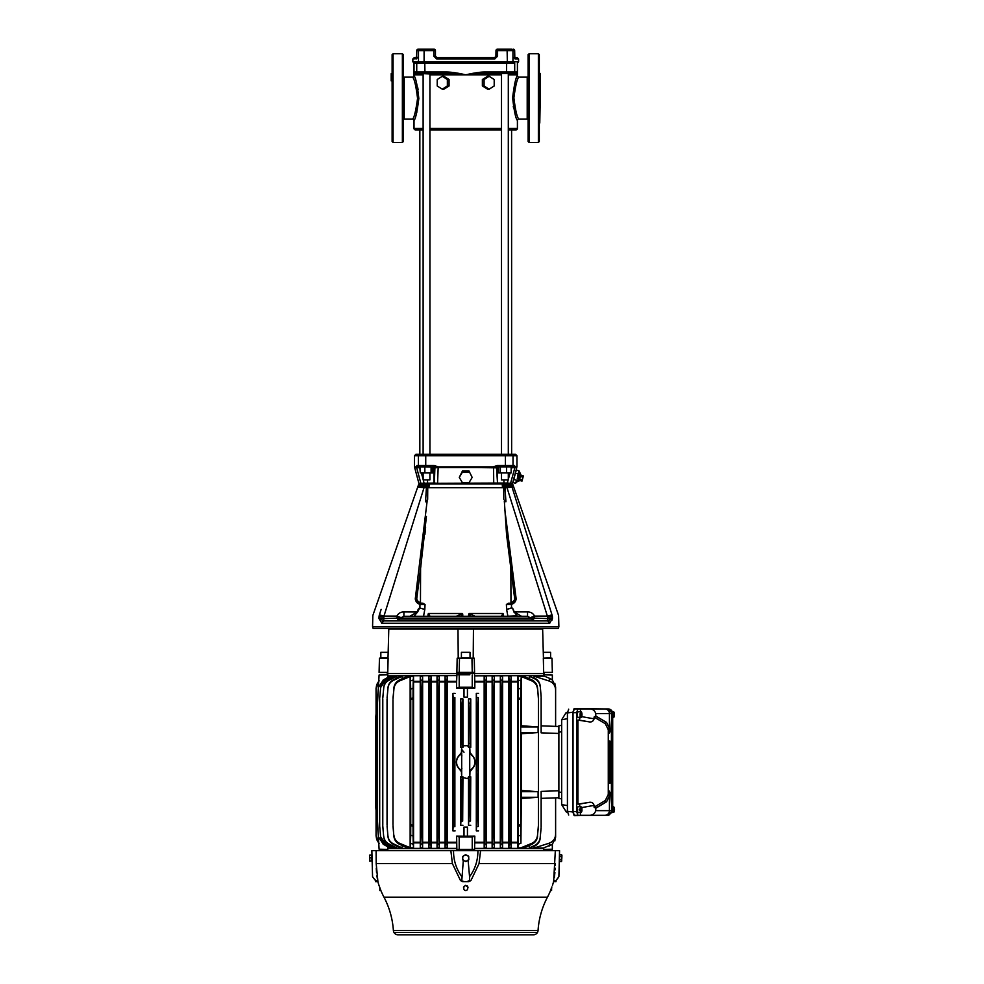 <?xml version="1.0" encoding="UTF-8"?>
<svg xmlns="http://www.w3.org/2000/svg" width="984" height="984" viewBox="0 0 984 984"><rect width="100%" height="100%" fill="white"/><g stroke="black" fill="none" stroke-linecap="round" stroke-linejoin="round"><path stroke-width="1.48" d="M520.696 475.174L523.39 475.899L523.045 477.191L520.351 476.477M519.65 479.073L522.344 479.798L523.045 477.191M519.306 480.364L522 481.09L522.344 479.798M513.759 479.442L512.935 482.554L515.665 483.292L516.502 480.18L513.759 479.442L515.432 473.206L518.174 473.944L519.011 470.819L520.843 474.62L519.158 480.918L517.596 481.336L519.7 473.476M517.301 478.63L518.174 473.944M519.011 470.819L516.268 470.094L515.432 473.206M516.243 482.566L517.596 481.336M462.492 472.012L462.492 470.93L468.95 470.93L472.172 477.412L468.95 482.812L462.492 482.812L459.27 477.412L462.492 472.012L468.95 472.012M468.95 470.93L472.172 477.412M462.492 470.93L459.27 477.412M428.163 615.799L427.142 616.267L428.163 615.799L428.028 614.102L428.286 616.267L430.033 616.267L428.163 615.799M410.451 616.267L424.51 616.267L423.612 615.799L424.805 609.465L419.713 607.989L417.61 612.011L403.895 611.925L403.895 616.267L527.535 616.267L527.535 611.925L527.535 616.267L531.741 618.579L533.623 618.124M420.463 603.118L420.586 568.285L426.429 516.465M425.605 527.547L424.879 534.583M513.82 612.011C513.094 609.133 512.393 607.792 511.729 607.989L506.625 609.453L507.818 615.799L506.932 616.267L517.08 615.799L514.14 611.925L521.495 616.267L516.809 616.267L521.495 616.267M397.819 618.124L531.176 618.124M399.701 618.579L398.225 620.916L397.684 618.592L399.701 618.997L398.089 620.609M420.857 566.231L416.773 598.567L415.273 598.875L416.81 597.977L420.586 568.285M380.254 612.196L379.418 614.889L383.969 616.439L396.859 616.082C398.348 613.303 400.697 611.913 403.895 611.925L403.895 616.267L400.267 618.124M493.574 467.584L493.734 483.98L418.803 483.98L372.825 615.517L372.567 626.746L558.875 626.746L558.604 615.517L512.639 483.98L493.734 483.98L511.36 483.98M392.124 141.536L392.124 54.674L393.059 53.739L393.059 142.471L392.124 141.536M402.37 53.739L403.305 54.674L403.305 141.536L402.37 142.471L402.37 53.739L393.059 53.739M528.125 141.536L528.125 54.674L529.06 53.739L529.06 142.471L528.125 141.536M539.306 98.105L539.306 141.536L538.371 142.471L538.371 53.739L539.306 54.674L539.306 98.105M528.125 84.809L528.125 79.63M495.087 57.49L436.834 57.589L435.445 56.186L435.445 50.602L435.445 56.186L435.445 50.602L433.858 50.602L433.858 56.186L436.662 58.979L436.834 57.589L494.595 57.589L494.767 58.979L497.584 56.186L497.584 50.602L512.959 50.602A1.402 1.378 90 0 0 511.582 49.2L497.387 49.2A1.402 1.402 0 0 0 495.998 50.602L495.998 56.186L495.998 50.602L497.584 50.602L497.387 49.2L502.049 49.2L497.387 49.2A1.402 1.402 0 0 0 495.998 50.602L495.998 56.186L494.632 57.589M507.092 49.2L507.338 61.771L424.092 61.771L424.092 50.602L433.858 50.602L434.042 49.2L418.175 49.2A1.402 1.402 0 0 0 416.773 50.602A1.402 1.378 -90 0 1 418.175 49.2M514.411 63.173L511.582 63.173L514.706 63.173L514.706 72.016A1.402 1.39 -90 0 1 513.316 73.419L484.288 73.419L465.789 74.809M514.73 57.589L517.19 57.589L514.73 57.589M514.706 57.589L515.075 58.979A1.402 1.378 -90 0 0 514.804 58.167M495.874 56.752A1.402 1.402 0 0 0 495.899 56.691A1.402 1.402 0 0 1 495.874 56.752A1.402 1.402 0 0 0 495.899 56.691L495.998 50.602M433.858 56.186L435.445 56.186L435.445 50.602A1.402 1.402 0 0 0 434.042 49.2L429.393 49.2L434.042 49.2M416.626 58.167A1.402 1.378 90 0 0 416.367 58.979L416.786 56.752M416.712 57.589L414.252 57.589L416.761 57.158M508.31 129.876L516.022 129.876A1.402 1.402 0 0 0 517.412 128.474L517.412 120.466C515.702 118.609 514.103 111.044 512.615 97.773C514.263 84.562 515.862 77.219 517.412 75.743L515.456 73.419L484.288 73.419L484.374 72.016C480.106 72.029 473.882 72.964 465.715 74.821L447.142 73.419L415.974 73.419A1.402 1.39 -90 0 1 414.584 72.016L414.018 74.821L414.018 63.148L422.862 63.173M426.502 73.419L447.142 73.419L447.068 72.016L414.584 72.016M428.926 73.923L418.114 73.419A1.402 1.39 -90 0 1 416.736 72.016L416.736 63.173M417.019 63.173L419.848 63.173L417.019 63.173M517.178 57.589L513.685 57.589L514.841 58.29L514.657 50.602A1.402 1.402 0 0 0 513.267 49.2A1.402 1.378 90 0 1 514.644 50.602L512.959 50.602L512.959 61.771A1.402 1.378 -90 0 1 511.582 63.173L419.848 63.173A1.402 1.378 -90 0 1 418.483 61.771L418.483 50.602A1.402 1.378 -90 0 1 419.848 49.2M507.092 63.173L507.338 61.771L518.58 61.771L518.58 58.979L515.075 58.979L514.767 58.105M416.527 58.769L412.849 58.979L414.252 57.589M495.998 56.186L494.595 57.589L495.998 56.186L497.584 56.186M508.568 49.2L505.309 49.2M514.706 63.173C518.408 63.148 518.408 63.148 514.706 63.173M415.974 73.419L414.018 74.821L423.12 74.821M403.305 119.421A1.402 1.402 0 0 1 404.239 119.064L412.616 119.064C414.227 117.662 415.863 110.774 417.56 98.412C416.035 85.989 414.399 78.892 412.616 77.146L404.239 77.146L404.239 119.064M403.305 76.789A1.402 1.402 0 0 0 404.239 77.146M423.12 129.876L415.42 129.876A1.402 1.402 0 0 1 414.018 128.474L414.018 120.466C415.568 118.978 417.179 111.635 418.827 98.437C417.339 85.141 415.728 77.588 414.018 75.743A1.402 1.402 157.2 0 1 412.616 77.146L412.653 77.232M417.659 87.281L418.114 89.704M416.822 112.311L416.33 114.033M501.508 129.876L429.922 129.876M527.203 77.146L518.814 77.146C517.215 78.535 515.567 85.424 513.882 97.797C515.395 110.208 517.031 117.305 518.814 119.064L527.203 119.064L527.203 77.146A1.402 1.402 0 0 0 528.125 76.789M528.125 119.421A1.402 1.402 0 0 0 527.203 119.064M513.599 108.019L513.291 106.334M514.583 83.997L515.099 82.225M442.296 76.285L437.228 79.507L437.228 85.965L442.296 89.187L447.363 85.965L447.363 79.507L442.296 76.285L443.87 76.285L449.061 79.507L449.061 85.965L447.363 85.965M449.061 85.965L443.87 89.187L442.296 89.187M447.363 79.507L449.061 79.507L443.87 76.285M489.146 76.285L494.202 79.507L494.202 85.965L489.146 89.187L484.079 85.965L484.079 79.507L489.146 76.285L487.572 76.285L482.369 79.507L484.079 79.507M484.079 85.965L482.369 85.965L482.369 79.507M482.369 85.965L487.572 89.187L489.146 89.187M414.018 75.743L414.018 74.821M508.31 74.821L517.412 74.821L516.858 72.016L484.374 72.016M515.456 73.419A1.402 1.39 -90 0 0 516.858 72.016M429.922 74.821L465.715 74.821C458.101 73.05 451.877 72.115 447.068 72.016M539.306 73.185L540.241 73.652L540.241 98.105L540.241 80.873M540.241 98.105L539.773 123.025L539.773 73.185M391.202 73.652L391.202 80.873M423.12 472.947L423.12 479.884L429.922 479.884L429.922 472.947M507.178 483.98L507.289 483.058L510.573 483.292L514.903 467.584L511.495 467.831L511.618 466.896L514.14 466.453L514.521 465.493L515.087 466.846L516.957 466.846L516.957 455.715L515.554 454.313L511.643 454.313L511.594 129.876M419.836 454.313L419.836 129.876M514.853 467.781L512.602 475.912M511.348 480.463L510.573 483.292L512.553 483.292L516.772 467.584L514.903 467.584A0.935 0.922 -90 0 1 514.964 467.437L516.772 467.584M416.638 467.597L420.869 483.292L433.919 483.058L433.919 467.831L434.903 467.831L434.362 483.058L435.285 483.98L434.362 483.058L437.572 483.292L438.163 467.584L434.903 467.831A0.935 0.922 90 0 0 433.981 466.896L432.997 466.896A0.935 0.922 -90 0 1 433.919 467.831L432.763 467.831M437.696 483.98L437.572 483.292L497.08 483.058L496.157 483.98M424.854 472.947L431.09 472.947L431.09 466.896L424.854 466.896L424.854 472.947L420.291 472.947L419.787 466.896L496.526 467.831A0.935 0.922 -90 0 1 497.449 466.896L515.087 466.846M426.011 466.896L425.74 465.493L416.921 465.493L416.343 466.846L414.485 466.846L416.478 467.437A0.935 0.922 90 0 1 416.527 467.584L419.947 467.831L419.897 467.092M420.156 480.745L418.655 475.284M432.763 466.896L432.763 472.947L431.09 472.947M506.576 466.896L506.576 472.947L511.139 472.947L511.139 466.896M500.352 466.896L500.352 472.947L506.576 472.947M498.679 466.896L498.679 472.947L500.352 472.947M434.436 466.896L434.227 465.493L438.114 466.846L493.304 466.846L497.215 465.493L513.008 465.493L513.008 455.715A1.402 1.365 -90 0 0 511.643 454.313L415.875 454.313L414.485 455.715L418.421 455.715A1.402 1.365 -90 0 1 419.787 454.313M513.144 466.896A1.402 1.378 -90 0 1 513.131 466.896L511.618 466.896A1.402 1.365 90 0 0 513.008 465.493L514.521 465.493M497.449 466.896L493.304 466.846M424.116 454.313L429.922 454.313L429.922 73.419M507.313 454.313L501.508 454.313L501.508 73.419M438.114 466.846L438.163 467.584L493.267 467.584M416.343 466.846A1.402 1.39 90 0 0 416.478 467.437L419.787 466.896L420.291 469.085M416.921 465.493A1.402 1.378 90 0 0 418.298 466.896L420.291 466.896M416.503 467.425L419.824 466.896A1.402 1.365 90 0 1 418.421 465.493L418.421 455.715L425.74 455.715L426.011 454.313M420.869 483.292L421.755 483.98L418.877 483.292L414.67 467.584L416.527 467.584M423.268 479.884L424.264 483.98M509.675 483.98L510.573 483.292M501.508 472.947L501.508 479.884L508.31 479.884L508.31 472.947M509.281 556.022L506.576 534.742L509.281 556.022M504.411 500.192L505.924 501.778L504.251 501.163L505.924 501.778L504.989 487.535L502.307 485.05L504.484 486.071M502.922 616.267L501.409 616.267L503.144 616.267L501.409 616.267L503.021 613.499L469.11 613.499L475.038 616.267L470.266 616.267L474.46 616.267M503.267 615.799L504.288 616.267L503.267 615.799L503.402 614.102L502.689 615.799L504.288 616.267M468.938 615.799L470.5 615.799L468.642 614.102L468.938 615.799L467.584 616.267M456.982 616.267L461.176 616.267L456.392 616.267L462.32 613.499L428.409 613.499L430.033 616.267M462.505 615.799L460.93 615.799L462.787 614.102L462.505 615.799L463.845 616.267M379.197 615.578L379 616.98L379.197 615.578C370.722 615.492 370.722 615.492 379.197 615.578L381.128 609.367M379.221 615.59L383.76 617.054L379 616.98C370.464 617.079 370.464 617.079 379 616.98L379 618.592L383.981 620.916L547.461 620.916L552.442 618.592L549.552 623.253A2.325 2.091 90 0 0 547.461 620.916L534.976 620.916M427.179 501.163L427.031 500.192L425.518 501.778L427.179 501.163L425.518 501.778L426.441 487.535L425.605 487.621L425.605 486.317L429.135 485.05L426.441 487.535L426.158 486.268L419.799 486.317L425.605 486.317L424.448 486.317L383.969 616.082L379.418 614.889M427.031 500.192L427.659 499.282L427.363 500.684M426.158 486.268L429.135 485.05L428.962 487.707L427.745 487.707L427.659 499.282M419.873 608.014L424.817 609.367L425.051 604.52L421.213 604.52L421.41 603.217L420.291 603.081L422.985 603.217L421.435 603.217C418.667 602.971 417.118 601.421 416.773 598.567L416.773 598.567M421.213 604.52L419.971 604.348L420.303 603.081L415.273 598.875L427.056 501.778M409.947 616.267L417.302 611.925C417.954 609.342 418.815 608.001 419.897 607.915L419.971 604.348C417.265 603.512 415.691 601.691 415.273 598.875M396.613 616.439L397.684 618.001M400.574 617.448L396.859 616.082L383.969 616.082L383.76 618.592L379 618.592L379 616.98M417.61 612.011L414.35 615.799L415.519 616.267M425.051 604.52L422.985 603.217M416.921 599.711L417.314 600.732L416.921 599.711M424.448 486.317L424.448 487.621L419.332 487.277L420.648 486.317L428.052 486.317M419.799 486.317L418.237 487.031L419.799 486.317M418.471 487.264L419.332 487.277L418.471 487.264M418.237 487.031L419.848 485.05C418.286 485.444 418.286 485.444 419.848 485.05L429.135 485.05M383.981 620.916A2.325 2.091 -90 0 0 381.878 623.253L379 618.592M381.669 623.229L383.76 620.904L383.76 618.592L397.684 618.124M552.442 618.592L552.442 616.98C560.966 617.079 560.966 617.079 552.442 616.98L547.67 617.054L552.208 615.59L552.442 618.592L547.67 618.592L547.67 620.904L549.773 623.229M533.353 620.609L531.606 619.059L533.746 618.592L533.353 620.609L531.741 618.579M533.746 618.001L534.816 616.439L547.461 616.439L552.012 614.889L547.461 616.082L534.583 616.082L530.868 617.448M511.557 608.014L511.532 607.915C512.541 607.817 513.402 609.158 514.14 611.925L527.535 611.925C530.745 611.913 533.094 613.303 534.583 616.082L534.816 616.439M506.612 609.367L511.532 607.915L511.471 604.348L506.391 604.52L506.625 609.453M510.585 566.231L514.657 598.567C514.324 601.421 512.762 602.971 510.007 603.217L508.445 603.217L510.032 603.217L510.216 604.52M508.445 603.217L506.391 604.52M512.689 602.393L516.157 598.875L511.139 603.081L511.471 604.348C514.177 603.512 515.739 601.691 516.157 598.875L514.62 597.977L506.576 534.742L504.386 501.778M511.766 575.505L514.657 598.358M510.979 603.118L510.844 568.285M503.783 499.282L503.697 487.707L502.48 487.707L502.307 485.05L511.594 485.05L513.205 487.031L506.981 487.621L506.981 486.317L505.272 486.268L504.989 487.535L505.825 487.621L505.825 486.317L511.643 486.317L506.981 486.317L510.782 486.317L512.098 487.277L552.012 614.889L512.098 487.277L512.959 487.264L511.643 486.317L513.205 487.031L512.418 486.207M427.745 487.707L503.685 487.707M552.208 615.59L552.245 615.578C560.708 615.492 560.708 615.492 552.245 615.578L552.442 616.98M511.594 485.05C513.156 485.444 513.156 485.444 511.594 485.05C513.156 485.444 513.156 485.444 511.594 485.05C513.156 485.444 513.156 485.444 511.594 485.05M551.962 620.141L552.184 619.44M454.633 616.267L423.895 616.267M558.875 626.746L558.346 628.37L373.096 628.37L372.567 626.746M544.004 674.803L552.344 675.024L543.598 674.803L544.004 673.548L387.438 673.548L387.831 674.803L379.086 675.024L378.422 687.447L383.182 680.264L378.422 687.447L377.524 702.539M454.694 774.371L453.341 774.371L453.243 770.779L454.78 770.779L454.694 809.451L453.341 809.34L453.341 808.504L454.694 808.627M462.615 777.126L462.48 780.853L461.139 780.853L460.684 776.806L462.935 776.806M468.507 776.806L470.746 776.806L470.303 780.853L468.95 780.853L468.827 777.126M478.101 774.371L476.748 774.371L476.613 770.497L478.224 770.497L478.101 809.34L476.748 809.451L476.748 808.627L478.101 808.504M476.613 770.497L476.748 749.857L478.101 749.857L478.224 770.497M470.303 721.223L468.95 721.186L468.95 720.374L470.303 720.411L470.746 747.434L468.507 747.422M468.827 747.102L468.95 743.375L470.303 743.375M462.48 721.186L461.139 721.223L461.139 720.411L462.48 720.374L462.615 747.102M462.935 747.422L460.684 747.434L461.139 743.375L462.48 743.375M454.694 749.857L454.78 753.449L453.243 753.449L453.341 749.857L454.694 749.857L454.694 715.602L453.341 715.725L453.341 714.888L454.694 714.778L454.694 715.602M500.733 687.693L500.561 679.993L502.32 680.387L502.147 688L500.733 687.693L500.758 697.545L502.111 697.865L502.111 826.363L500.758 826.683L500.77 825.773L502.111 825.416M509.269 687.902L509.085 679.981L510.856 680.473L510.684 688.296L509.269 687.902L509.294 697.681L510.647 698.074L510.647 826.154L509.294 826.56L509.294 825.588L510.647 825.158M518.384 688.246L518.187 680.005L520.917 680.928L520.721 689.034L518.384 688.246L518.408 697.853L520.696 698.652L520.696 825.576L518.408 826.375L518.408 825.379L520.696 824.494M492.541 687.545L492.381 680.018L494.128 680.313L493.956 687.779L492.541 687.545L492.578 697.447L493.931 697.705L493.931 826.535L492.578 826.781L492.578 825.908L493.931 825.625M484.571 687.447L484.399 680.055L486.145 680.264L485.985 687.619L484.571 687.447L484.595 697.385L485.948 697.57L485.948 826.658L484.595 826.843L484.595 826.006L485.948 825.797M476.711 704.827L476.551 697.521L478.298 697.644L478.126 704.925L476.711 704.827L476.748 714.778L478.101 714.888L478.101 749.857M468.925 710.411L468.753 703.142L470.5 703.179L470.327 710.436L468.925 710.411L468.95 720.374M461.102 710.436L460.942 703.179L462.677 703.142L462.517 710.411L461.102 710.436L461.139 720.411M453.304 704.925L453.144 697.644L454.879 697.521L454.719 704.827L453.304 704.925L453.341 714.888M445.457 687.619L445.285 680.264L447.031 680.055L446.871 687.447L445.457 687.619L445.481 697.57L446.834 697.385L446.834 826.843L445.481 826.658L445.481 825.797L446.834 826.006M437.474 687.779L437.302 680.313L439.061 680.018L438.889 687.545L437.474 687.779L437.511 697.705L438.864 697.447L438.864 826.781L437.511 826.535L437.511 825.625L438.864 825.908M429.295 688L429.11 680.387L430.881 679.993L430.697 687.693L429.295 688L429.319 697.865L430.672 697.545L430.672 826.683L429.319 826.363L429.319 825.416L430.672 825.773M420.758 688.296L420.574 680.473L422.357 679.981L422.173 687.902L420.758 688.296L420.783 698.074L422.136 697.681L422.136 826.56L420.783 826.154L420.795 825.158L422.136 825.588M410.709 689.034L410.512 680.928L413.243 680.005L413.059 688.246L410.709 689.034L410.746 698.652L413.022 697.853L413.022 826.375L410.746 825.576L410.746 824.494L413.022 825.379M413.059 835.982L413.243 844.235L410.512 843.3L410.709 835.207L413.059 835.982L413.022 826.375M422.173 836.326L422.357 844.247L420.574 843.755L420.758 835.933L422.173 836.326L422.136 826.56M430.697 836.535L430.881 844.235L429.11 843.854L429.295 836.228L430.697 836.535L430.672 826.683M438.889 836.683L439.061 844.211L437.302 843.915L437.474 836.449L438.889 836.683L438.864 826.781M446.871 836.781L447.031 844.174L445.285 843.964L445.457 836.609L446.871 836.781L446.834 826.843M454.719 819.401L454.879 826.72L453.144 826.597L453.304 819.303L454.719 819.401L454.694 809.451M462.517 813.829L462.677 821.086L460.942 821.05L461.102 813.793L462.517 813.829L462.48 803.854L461.139 803.817L461.139 803.005L462.48 803.042L462.48 803.854M470.327 813.793L470.5 821.05L468.753 821.086L468.925 813.829L470.327 813.793L470.303 803.817L468.95 803.854L468.95 803.042L470.303 803.005L470.303 803.817M478.126 819.303L478.298 826.597L476.551 826.72L476.711 819.401L478.126 819.303L478.101 809.34M485.985 836.609L486.145 843.964L484.399 844.174L484.571 836.781L485.985 836.609L485.948 826.658M493.956 836.449L494.128 843.915L492.381 844.211L492.541 836.683L493.956 836.449L493.931 826.535M502.147 836.228L502.32 843.854L500.561 844.235L500.733 836.535L502.147 836.228L502.111 826.363M510.684 835.933L510.856 843.755L509.085 844.247L509.269 836.326L510.684 835.933L510.647 826.154M520.721 835.207L520.917 843.3L518.187 844.235L518.384 835.982L520.721 835.207L520.696 825.576M537.584 835.982C537.202 839.746 535.357 842.489 532.037 844.235L531.889 843.3C535.234 841.664 537.116 838.958 537.51 835.207L538.42 826.375M540.253 837.938C539.872 841.517 538.125 844.174 534.988 845.908L534.878 845.33C538.039 843.669 539.81 841.049 540.204 837.47L541.102 828.184M537.51 689.034C537.116 685.27 535.234 682.576 531.889 680.928L532.037 680.005C535.357 681.74 537.202 684.483 537.584 688.246L538.408 698.652M540.204 686.758C539.822 683.179 538.039 680.559 534.878 678.899L534.988 678.32C538.125 680.055 539.884 682.711 540.253 686.291L541.089 696.524M393.846 688.246C394.227 684.483 396.085 681.74 399.393 680.005L399.553 680.928C396.195 682.576 394.326 685.27 393.92 689.034L393.022 697.853M387.942 687.902C388.311 684.347 390.045 681.715 393.157 679.981L393.243 680.473C390.119 682.133 388.36 684.741 387.979 688.296L387.093 697.681M383.686 687.693C384.043 684.274 385.716 681.715 388.68 679.993L388.754 680.387C385.765 682.047 384.092 684.593 383.723 688L382.825 697.545M380.599 687.545L385.482 680.313C382.616 681.986 380.993 684.47 380.623 687.779L379.738 697.447M377.524 702.687L376.712 708.541M376.7 708.615L375.445 721.186L375.445 803.042L376.7 815.625M377.524 821.689L378.422 836.781L383.182 843.964L378.422 836.781L379.086 849.204L387.438 849.426L387.438 850.68L387.831 849.426L379.086 849.204M376.712 815.687L377.524 821.542M380.623 836.449C380.993 839.758 382.604 842.242 385.482 843.915L380.599 836.683L379.738 826.535M383.723 836.228C384.092 839.635 385.765 842.181 388.754 843.854L388.68 844.235C385.716 842.525 384.043 839.955 383.686 836.535L382.825 826.363M387.979 835.933C388.36 839.487 390.119 842.095 393.243 843.755L393.157 844.247C390.045 842.513 388.311 839.881 387.942 836.326L387.093 826.154M393.92 835.207C394.326 838.958 396.195 841.652 399.553 843.3L399.393 844.235C396.085 842.501 394.24 839.746 393.846 835.982L393.034 825.576M376.159 809.451L377.032 819.401M376.159 714.888L377.044 704.925M520.696 699.735L518.408 698.861L518.408 697.853M510.647 699.071L509.294 698.64L509.294 697.681M502.111 698.812L500.77 698.456L500.758 697.545M493.931 698.603L492.578 698.32L492.578 697.447M485.948 698.431L484.595 698.234L484.595 697.385M478.101 715.725L476.748 715.602L476.748 714.778M446.834 698.234L445.481 698.431L445.481 697.57M438.864 698.32L437.511 698.603L437.511 697.705M430.672 698.456L429.319 698.812L429.319 697.865M422.136 698.64L420.795 699.071L420.783 698.074M413.022 698.861L410.746 699.735L410.746 698.652M554.865 683.363L555.616 689.956C555.394 685.614 553.254 682.638 549.195 681.039L549.466 678.32L552.344 679.981L550.978 679.021M533.894 846.449L534.14 847.999L543.525 847.999L552.344 844.247L549.466 845.908L549.195 843.19C553.254 841.603 555.382 838.639 555.616 834.272L554.865 840.865M552.344 844.346L555.616 837.261L555.616 797.864L555.616 837.027M558.875 797.741L541.139 798.368M555.616 687.718L555.616 726.376L541.139 725.86L558.875 726.487M472.627 768.356L469.958 771.764M469.983 770.927L471.262 769.599M469.958 752.465L472.627 755.872M471.262 754.63L469.983 753.301M458.802 755.872L461.471 752.465M461.459 753.301L460.18 754.63M461.471 771.764L458.802 768.356M460.18 769.599L461.459 770.927M474.583 675.836L543.598 675.565L474.583 675.836L474.805 681.346L484.153 681.346L484.177 847.851L486.391 847.851L486.416 842.242L492.123 842.242L492.148 847.851L494.386 847.851L494.411 842.242L500.29 842.242L500.327 847.851L502.603 847.851L502.627 842.242L508.802 842.242L508.826 847.851L511.163 847.851L511.2 842.242L517.879 842.242L517.904 847.851L524.078 847.851L532.037 844.235M387.856 675.836L456.859 675.565L387.856 675.836L388.065 677.263M387.831 849.426L388.065 846.966M464.005 827.064L467.437 827.064L464.005 827.064L464.005 836.166L456.625 836.117L456.859 849.426L474.583 849.426L469.786 849.426L469.786 850.68M474.583 849.426L474.817 836.117L467.437 836.166L467.437 827.064M543.525 847.999L543.598 849.426L552.344 849.204L543.598 849.426M447.277 681.346L456.637 681.346L456.625 681.986L447.289 681.986L447.253 676.377L445.039 676.377L445.039 847.851L447.253 847.851L447.289 842.242L456.625 842.242M445.014 681.986L439.319 681.986L439.294 676.377L437.044 676.377L437.019 681.346L437.044 847.851L439.294 847.851L439.319 842.242L445.014 842.242M437.019 681.986L431.14 681.986L431.115 676.377L428.839 676.377L428.803 681.986L428.839 847.851L431.115 847.851L431.14 842.242L437.019 842.242M428.803 681.986L422.64 681.986L422.603 676.377L420.266 676.377L420.242 681.346L420.266 847.851L422.603 847.851L422.64 842.242L428.803 842.242M420.242 681.986L413.563 681.986L413.526 676.377L407.364 676.377L399.393 680.005M532.037 680.005L524.078 676.377L517.904 676.377L517.879 842.242M517.879 681.986L511.2 681.986L511.163 676.377L508.826 676.377L508.802 842.242M508.802 681.986L502.627 681.986L502.603 676.377L500.327 676.377L500.29 842.242M500.29 681.986L494.411 681.986L494.386 676.377L492.148 676.377L492.123 842.242M492.123 681.986L486.416 681.986L486.391 676.377L484.177 676.377L484.153 681.346M484.153 681.986L474.817 681.986L474.805 681.346M399.393 844.235L407.364 847.851L413.526 847.851L413.563 842.242L420.242 842.242M379.086 680.633L376.688 684.692L376.06 688.456L376.06 713.744M376.06 810.484L376.06 835.773L376.688 839.536L379.086 843.608M454.78 770.779L454.78 753.449M453.243 753.449L453.243 770.779M454.817 753.732L453.206 753.732M454.817 770.497L453.206 770.497M476.613 753.732L478.224 753.732M521.299 798.491L521.299 790.484L538.1 791.689L538.1 797.286L521.299 798.491L520.917 843.3M520.708 791.689L538.1 791.689M520.708 797.286L538.1 797.286M538.1 732.539L521.299 733.744L520.708 732.539L538.1 732.539L538.1 726.955L521.299 725.749L520.708 726.955L538.1 726.955M520.708 726.955L520.708 732.539M555.616 836.511L555.616 834.272M555.616 835.736L555.616 797.864M555.616 688.492L555.616 726.376L555.616 686.98L552.344 679.882M555.616 687.201L555.616 689.956M537.51 835.207L538.408 825.576M537.584 688.246L538.42 697.853M540.253 686.291L541.102 696.045M540.204 837.47L541.089 827.704M393.92 689.034L393.034 698.652M387.979 688.296L387.093 698.074M383.723 688L382.825 697.865M380.623 687.779L379.738 697.705M378.446 687.619L377.561 697.57M377.561 697.385L378.422 687.447M376.159 714.778L377.032 704.827M376.355 710.436L375.482 720.411M375.482 720.374L376.355 710.411M393.846 835.982L393.022 826.375M387.942 836.326L387.093 826.56M383.686 836.535L382.825 826.683M380.599 836.683L379.738 826.781M378.422 836.781L377.561 826.843M377.561 826.658L378.446 836.609M376.159 809.34L377.044 819.303M376.355 813.829L375.482 803.854M375.482 803.817L376.355 813.793M413.059 688.246L413.022 697.853M422.173 687.902L422.136 697.681M430.697 687.693L430.672 697.545M438.889 687.545L438.864 697.447M446.871 687.447L446.834 697.385M454.719 704.827L454.694 714.778M462.517 710.411L462.48 720.374M470.327 710.436L470.303 720.411M478.126 704.925L478.101 714.888M485.985 687.619L485.948 697.57M493.956 687.779L493.931 697.705M502.147 688L502.111 697.865M510.684 688.296L510.647 698.074M520.721 689.034L520.696 698.652M410.709 835.207L410.746 825.576M420.758 835.933L420.783 826.154M429.295 836.228L429.319 826.363M437.474 836.449L437.511 826.535M445.457 836.609L445.481 826.658M453.304 819.303L453.341 809.34M461.102 813.793L461.139 803.817M468.925 813.829L468.95 803.854M476.711 819.401L476.748 809.451M484.571 836.781L484.595 826.843M492.541 836.683L492.578 826.781M500.733 836.535L500.758 826.683M509.269 836.326L509.294 826.56M518.384 835.982L518.408 826.375M456.637 681.346L456.847 675.836M383.145 680.055L389.627 676.377L390.341 677.299M385.421 680.018L392.026 676.377L392.862 676.377L393.059 677.656M388.68 679.993L395.482 676.377L396.65 676.377L396.933 678.087M393.157 679.981L400.365 676.377L401.964 676.377L402.37 678.628M549.466 678.32L543.586 675.836M534.988 678.32L529.466 676.377L529.072 678.628M543.525 676.229L534.14 676.229L533.894 677.779M393.157 844.247L400.365 847.851L401.964 847.851L402.37 845.6M388.68 844.235L395.482 847.851L396.65 847.851L396.933 846.154M385.421 844.211L392.026 847.851L392.862 847.851L393.059 846.572M383.145 844.174L389.627 847.851L390.341 846.929M534.988 845.908L529.466 847.851L529.072 845.6M461.656 850.68L461.656 849.426L469.786 849.426M461.656 849.426L456.859 849.426M469.786 674.803L456.859 674.803L469.786 674.803L469.786 673.548L461.656 673.548L461.656 674.803M552.344 675.024L552.344 679.981M464.005 697.176L464.005 688.062L467.437 688.062L467.437 697.176L464.005 697.176L467.437 697.176M464.005 836.166L467.437 836.166M464.005 688.062L456.625 688.111L459.196 687.263L472.234 687.263L474.817 688.111L467.437 688.062M456.625 836.117L459.196 836.966L472.234 836.966L474.817 836.117M558.875 790.767L541.139 791.382L541.139 826.695M558.875 733.461L541.139 732.846L541.139 697.545M549.195 681.039L534.14 676.229M534.14 847.999L549.195 843.19M478.298 697.644L478.298 826.597M476.551 826.72L476.305 830.865L478.556 830.865M454.879 697.521L454.879 826.72M453.144 826.597L452.886 830.865L455.137 830.865M470.746 776.806L470.5 821.05M468.753 821.086L468.507 825.269L470.746 825.269M462.935 777.913L462.677 821.086M460.942 821.05L460.684 825.269L462.935 825.269M478.556 693.376L476.305 693.376L476.551 697.521M455.137 693.376L452.886 693.376L453.144 697.644M470.5 703.179L470.746 698.96L468.507 698.96L468.753 703.142M462.677 703.142L462.935 698.96L460.684 698.96L460.942 703.179M447.253 847.851L447.031 844.174M445.285 843.964L445.039 847.851M439.294 847.851L439.061 844.211M437.302 843.915L437.044 847.851M431.115 847.851L430.881 844.235M429.11 843.854L428.839 847.851M422.603 847.851L422.357 844.247M420.574 843.755L420.266 847.851M410.512 843.3L410.143 847.679L399.553 843.3M413.526 847.851L413.243 844.235M401.964 847.851L393.243 843.755M396.65 847.851L388.754 843.854M392.862 847.851L385.482 843.915M390.205 847.851L383.182 843.964M531.889 843.3L521.299 847.679M518.187 844.235L517.904 847.851M511.163 847.851L510.856 843.755M509.085 844.247L508.826 847.851M502.603 847.851L502.32 843.854M500.561 844.235L500.327 847.851M494.386 847.851L494.128 843.915M492.381 844.211L492.148 847.851M486.391 847.851L486.145 843.964M484.399 844.174L484.177 847.851M445.039 676.377L445.285 680.264M447.031 680.055L447.253 676.377M437.044 676.377L437.302 680.313M439.061 680.018L439.294 676.377M428.839 676.377L429.11 680.387M430.881 679.993L431.115 676.377M420.266 676.377L420.574 680.473M422.357 679.981L422.603 676.377M393.243 680.473L401.964 676.377M388.754 680.387L396.65 676.377M385.482 680.313L392.862 676.377M383.182 680.264L390.205 676.377M529.466 676.377L534.878 678.899M508.826 676.377L509.085 679.981M510.856 680.473L511.163 676.377M500.327 676.377L500.561 679.993M502.32 680.387L502.603 676.377M492.148 676.377L492.381 680.018M494.128 680.313L494.386 676.377M484.177 676.377L484.399 680.055M486.145 680.264L486.391 676.377M520.917 680.928L521.299 676.549L531.889 680.928M517.904 676.377L518.187 680.005M399.553 680.928L410.143 676.549L410.512 680.928M413.243 680.005L413.526 676.377M410.746 699.735L410.746 824.494M410.143 676.549L410.143 847.679M392.973 699.735L392.973 824.494M484.595 698.234L484.595 826.006M486.416 681.986L486.416 842.242M492.578 698.32L492.578 825.908M494.411 681.986L494.411 842.242M500.77 698.456L500.77 825.773M502.627 681.986L502.627 842.242M509.294 698.64L509.294 825.588M511.2 681.986L511.2 842.242M518.408 698.861L518.408 825.379M538.457 699.735L538.457 824.494M377.524 698.431L377.524 825.797M379.689 698.603L379.689 825.625M382.788 698.812L382.788 825.416M387.044 699.071L387.044 825.158M413.563 681.986L413.563 842.242M420.795 699.071L420.795 825.158M422.64 681.986L422.64 842.242M429.319 698.812L429.319 825.416M431.14 681.986L431.14 842.242M437.511 698.603L437.511 825.625M439.319 681.986L439.319 842.242M445.481 698.431L445.481 825.797M447.289 681.986L447.289 842.242M379.086 680.805L376.06 688.64M376.06 835.588L379.086 843.423M470.746 698.96L470.746 747.434M468.95 721.186L468.95 743.375M468.507 698.96L468.507 746.327M461.139 721.223L461.139 743.375M460.684 698.96L460.684 747.434M462.935 698.96L462.935 746.327M476.748 774.371L476.748 808.627M476.305 693.376L476.305 830.865M476.748 715.602L476.748 749.857M375.445 721.223L375.445 803.005M376.122 715.725L376.122 808.504M534.878 845.33L529.466 847.851M387.831 674.803L387.831 675.565M543.598 675.565L543.598 674.803M472.234 687.263L472.234 675.024M459.196 687.263L459.196 675.024M456.625 688.111L456.625 681.986M456.859 675.565L456.859 674.803M474.817 681.986L474.817 688.111M474.583 674.803L474.583 675.565M552.344 844.247L552.344 849.204M472.234 836.966L472.234 849.204M459.196 836.966L459.196 849.204M452.886 693.376L452.886 830.865M468.507 777.913L468.507 825.269M460.684 776.806L460.684 825.269M470.303 780.853L470.303 803.005M468.95 780.853L468.95 803.042M461.139 780.853L461.139 803.005M462.48 780.853L462.48 803.042M521.299 733.744L521.299 790.484M521.299 676.549L521.299 725.749M453.341 774.371L453.341 808.504M453.341 715.725L453.341 749.857M544.004 850.68L544.004 849.426M393.994 932.488A4.625 4.625 0 0 0 397.991 934.8L533.439 934.8A4.625 4.625 0 0 0 537.448 932.488L393.994 932.488L537.448 932.488A4.625 4.625 0 0 0 538.051 930.483A83.21 83.21 0 0 1 547.461 897.174L383.981 897.174A83.21 83.21 0 0 1 393.379 930.483A4.625 4.625 0 0 0 393.994 932.488M561.913 855.477L561.839 858.06L561.655 854.641L559.748 854.592L559.699 856.252L561.618 856.301M561.507 861.578L561.839 858.06L561.52 859.795L559.613 859.745L559.564 861.578L561.483 861.627L561.52 859.795M561.766 860.803L561.483 861.627L561.766 860.803M559.613 859.745L559.699 856.252M465.604 854.641L468.692 856.24L465.604 854.641L464.116 855.563A3.026 3.026 -0 0 1 468.384 859.561A3.026 3.026 -0 0 1 462.689 858.232A3.026 3.026 -0 0 1 464.116 855.563L462.64 856.486L462.751 859.979L465.826 861.627L468.802 859.782L468.692 856.24L468.802 859.782M462.64 856.486L465.604 854.592M369.627 859.462L369.677 861.16L371.866 860.975L369.947 861.025L369.553 856.449L369.627 859.462M369.517 855.121L369.553 856.449L369.517 855.108L371.706 854.936L371.866 860.975M369.861 857.888L371.78 857.839M608.813 708.984L574.152 708.554L572.885 712.256L572.885 811.972L574.152 815.674L608.813 815.244M568.691 815.047L567.424 811.333L572.885 811.972M572.885 712.256L567.424 712.896L568.691 709.193M558.875 798.418L561.667 798.91L558.875 798.418L558.875 725.811L561.667 725.319L558.875 725.811M567.424 805.564L561.667 804.629L566.317 811.984L567.448 812.12M567.448 712.121L565.911 712.908L567.424 712.908L567.424 811.333L565.911 811.32M567.424 718.664L561.667 719.784L565.911 712.908M561.667 719.784L561.667 804.445M595.763 715.971L606.587 722.453L609.465 728.443A1.402 1.255 -5.8 0 0 608.272 729.685L605.308 723.707L594.078 717.065L595.763 715.971L595.763 713.572C594.693 710.214 592.245 708.664 588.444 708.923L608.087 708.923C610.424 709.034 611.95 710.276 612.663 712.65M612.7 712.797L608.875 709.107L612.146 713.572L610.855 728.984A32.607 1.624 90 0 1 610.203 731.838L609.33 732.44M612.663 811.579L608.087 815.306L588.444 815.306C592.245 815.564 594.68 814.014 595.763 810.644L595.763 808.258L594.078 807.163L605.308 800.521L608.284 794.432A33.985 1.685 -90 0 1 609.416 791.923M595.763 810.644L612.146 810.644L608.875 815.121L612.7 811.431M612.146 810.644L610.855 795.244A32.607 1.624 90 0 0 610.203 792.391A32.607 1.624 90 0 0 609.477 795.675L606.587 801.775A1.402 1.144 44.1 0 1 605.308 800.521M609.465 795.785A1.402 1.255 5.8 0 1 608.272 794.543L608.272 783.301L610.314 782.87L610.314 767.434L609.551 767.434L610.191 780.484L609.342 780.484L609.219 741.358L609.219 782.87L610.314 782.87M609.465 728.443L609.477 728.554A32.607 1.624 90 0 0 610.203 731.838M595.394 715.983L606.587 722.453A1.402 1.144 -44.1 0 0 605.308 723.707M581.692 716.647L594.078 718.824C593.278 721.444 591.446 722.428 588.592 721.752L577.916 720.091L579.207 720.091L580.462 716.426M580.462 807.803L579.207 804.125L577.916 804.125L588.592 802.477C591.446 801.8 593.278 802.772 594.078 805.392L581.692 807.581M576.649 712.65L573.032 712.65L574.312 708.923L577.928 708.923L576.649 712.65L576.649 811.579L577.928 815.306L574.312 815.306L573.032 811.579L576.649 811.579M609.871 756.782L609.871 760.915L609.662 756.88M609.342 763.744L610.314 763.313L610.314 754.396L610.191 760.915L609.551 754.396L609.551 763.313L610.314 763.313M609.994 754.396L609.342 754.088M609.219 741.358L608.272 740.915L608.272 783.301L609.219 782.87M609.342 741.358L608.272 740.915L608.284 729.796A33.985 1.685 -90 0 0 609.416 732.305M610.191 780.484L609.342 780.091M610.191 776.351L609.342 776.745M610.191 773.953L609.342 773.572M610.191 769.832L609.342 770.214M610.314 767.434L609.342 767.003M610.191 747.877L610.191 743.744L609.662 747.631M609.563 750.62L609.563 754.039M609.563 763.67L609.563 767.077M609.563 783.227L610.634 782.87L610.634 741.358L609.551 741.358L609.551 750.263L610.314 750.263L610.523 743.744L610.523 782.87L609.563 783.301M610.314 750.263L609.342 750.706M609.551 741.358L608.592 741.001M610.634 741.358L608.592 740.915M580.462 711.764L580.462 708.923L588.444 708.923M594.078 718.824L594.078 717.065M580.462 812.464L580.462 815.306L588.444 815.306M594.078 807.163L594.078 805.392M577.916 720.091L577.916 804.125M580.462 708.923L577.928 708.923M580.462 815.306L577.928 815.306M573.032 712.65L573.032 811.579M612.7 717.471L612.7 806.757M611.421 723.818L611.421 800.41M595.394 808.233L606.587 801.775L595.763 808.258M581.138 810.09A2.866 0.984 90 0 0 581.15 809.623A2.866 0.984 90 0 0 581.138 809.155M580.572 809.155L580.572 810.09M579.207 809.155A2.866 0.984 90 0 0 579.195 809.623A2.866 0.984 90 0 0 579.207 810.09L579.896 809.155M580.892 810.09L580.892 811.714L581.212 810.09L579.896 810.09M580.892 809.155L580.105 809.155A2.78 0.947 90 0 1 581.077 806.843A2.78 0.947 90 0 1 581.987 809.155L580.892 809.155L580.892 807.864M581.212 809.155L581.212 807.52M579.207 810.09L580.105 810.09A2.78 0.947 90 0 0 581.077 812.403A2.78 0.947 90 0 0 581.987 810.09L581.212 810.09M579.97 810.09L579.97 809.155M581.077 806.843L578.457 806.597A3.026 1.033 90 0 0 577.387 809.623A3.026 1.033 90 0 0 578.457 812.649L581.077 812.403M580.548 716.979A2.78 0.947 90 0 1 580.13 713.806A2.78 0.947 90 0 1 581.077 711.826A2.78 0.947 90 0 1 581.249 711.887L580.548 716.979L579.662 717.053A2.866 0.984 90 0 0 579.81 717.262A2.866 0.984 90 0 0 579.957 717.398L580.006 717.029M580.794 715.208L581.655 715.823L581.778 714.95L580.4 714.347M581.778 714.95L580.634 714.618M581.138 715.208L580.843 717.324A2.78 0.947 90 0 0 581.077 717.385A2.78 0.947 90 0 0 581.962 715.319A2.78 0.947 90 0 0 581.544 712.231L581.249 714.347M581.544 712.231L580.683 712.158M580.843 717.324L579.957 717.398M578.813 711.801A3.026 1.033 90 0 0 578.457 711.58A3.026 1.033 90 0 0 577.411 713.978A3.026 1.033 90 0 0 578.038 717.41A3.026 1.033 90 0 0 578.457 717.631L581.077 717.385M613.635 715.073A2.866 0.984 90 0 0 613.647 714.605A2.866 0.984 90 0 0 613.635 714.138M613.069 714.138L613.069 715.073M612.146 715.073L612.146 714.138M613.389 715.073L613.389 716.696L613.708 715.073L612.392 715.073M613.389 714.138L612.601 714.138A2.78 0.947 90 0 1 613.573 711.826A2.78 0.947 90 0 1 614.483 714.138L613.389 714.138L613.389 712.846M613.708 714.138L613.708 712.514M611.704 714.138L612.392 714.138M611.704 715.073L612.601 715.073A2.78 0.947 90 0 0 613.573 717.385A2.78 0.947 90 0 0 614.483 715.073L613.708 715.073M612.466 715.073L612.466 714.138M613.45 811.751L613.647 810.213A2.866 0.984 90 0 0 613.635 810.127L613.093 809.635M613.155 811.443L612.601 809.143A2.78 0.947 90 0 0 613.573 812.403A2.78 0.947 90 0 0 614.373 810.976L613.303 810.213M612.319 809.02L613.45 809.02L613.561 808.147M613.635 810.127L614.483 810.103L613.93 807.803M613.745 809.34L612.798 809.34M612.601 809.143L611.704 809.106M613.45 809.02L611.814 808.233M614.483 810.103A2.78 0.947 90 0 0 613.573 806.843A2.78 0.947 90 0 0 612.712 808.258M542.639 628.973L543.439 658.185L550.597 657.902L550.597 652.318L543.279 652.318L542.639 628.973L457.99 628.973L458.224 658.185M388.163 652.318L380.833 652.318L380.833 657.902L388.003 657.902M461.41 657.902L470.032 657.902L470.032 652.318L461.41 652.318L461.41 657.902M388.003 658.185L388.791 628.973L457.99 628.973M473.206 658.185L473.452 628.973M551.975 658.185L552.344 672.392L543.672 672.392L543.328 658.185L551.975 658.185M379.455 658.185L379.086 672.392L387.77 672.392L388.114 658.185L379.455 658.185M459.196 672.392L456.871 672.392L457.166 658.185L459.479 658.185L459.196 672.392L474.559 672.392L474.276 658.185L471.951 658.185L472.234 672.392M459.479 658.185L471.951 658.185M544.164 672.392L544.201 673.548L387.241 673.548L387.266 672.392M461.877 768.283L461.434 770.201A9.139 9.139 0 0 1 461.447 754.027L461.877 755.946M469.553 755.946L469.995 754.027A9.139 9.139 0 0 1 469.983 770.201L469.553 768.283M469.995 753.842A9.311 9.311 0 0 1 469.995 770.398M461.447 770.398A9.311 9.311 0 0 1 461.447 753.842M461.434 754.027L461.447 754.027C461.558 745.626 461.521 748.369 463.796 745.774L467.412 745.675C470.204 748.455 469.749 745.663 469.995 754.027M463.808 887.42L463.784 888.54A1.931 1.931 180 0 0 465.715 890.52A1.931 1.931 180 0 0 467.646 888.589L467.929 887.396M377.868 881.652A76.285 76.285 0 0 0 378.975 885.354L379.787 887.42M550.745 890.04L551.569 890.495L551.618 888.515L550.585 890.471L551.655 887.42M463.513 887.396L465.493 885.354L463.587 886.953L463.784 888.54M465.493 885.354L467.855 886.953L467.191 885.809M379.541 886.953L380.857 890.495L379.861 890.52L379.787 887.642M551.323 888.54L551.065 889.216M551.618 888.515L551.643 887.642M467.646 888.527L467.646 888.589A1.931 1.931 180 0 0 467.646 888.54L467.621 887.42M552.467 885.354L552.467 885.354A76.285 76.285 0 0 0 553.574 881.652M551.889 886.953L551.557 887.863M467.855 886.953L468.015 887.863M467.043 881.652L469.626 880.483L470.918 880.582L468.741 881.652L462.701 881.652L460.524 880.582L464.399 881.652M553.697 880.582L555.333 850.68L559.564 850.68L558.887 876.719L556.009 880.483L553.697 880.582L553.525 881.652L553.697 880.582L556.009 880.483L555.985 881.652L553.525 881.652L555.985 881.652M375.457 881.652L375.421 880.483L377.733 880.582L377.918 881.652L375.457 881.652L377.918 881.652L377.733 880.582L375.421 880.483L372.555 876.719L371.866 850.68L376.097 850.68L376.196 863.62L377.918 881.652M557.596 878.564L558.801 876.855M373.834 878.564L375.421 880.151M377.401 878.983L377.143 877.482M377.007 876.572L376.897 875.785M376.54 872.525L376.269 868.196M463.316 860.287L461.803 880.483M469.626 880.483L469.553 876.719C475.149 869.13 477.941 860.446 477.916 850.68L453.526 850.68C453.476 860.397 456.268 869.069 461.877 876.719M468.113 860.213L469.553 876.719M460.524 880.582L452.406 863.62L450.856 850.68L453.526 850.68M462.701 881.652L468.741 881.652M450.856 850.68L376.097 850.68M477.916 850.68L480.573 850.68L479.036 863.62L470.918 880.582M555.333 850.68L480.573 850.68M479.036 863.62L555.234 863.62L555.234 865.477M555.161 868.196L555.087 869.881M554.902 872.55L554.546 875.772M554.423 876.596L554.299 877.457M550.585 890.471A76.285 76.285 0 0 1 547.461 897.174M379.812 888.54L380.857 890.495A76.285 76.285 0 0 0 383.981 897.174M531.606 619.059L399.836 619.059M436.662 58.979L494.767 58.979M417.745 57.589L416.589 58.29L416.798 50.602L424.092 50.602L424.35 49.2M416.798 50.602L416.589 58.29M424.35 63.173L424.092 61.771L412.849 61.771L412.849 58.979M424.965 73.419L424.781 63.173M506.477 73.419L506.662 63.173M414.018 120.466A1.402 1.402 22.8 0 0 412.616 119.064M517.412 128.474L508.31 128.474M501.508 128.474L429.922 128.474M423.12 128.474L414.018 128.474M517.412 120.466A1.402 1.402 -22.8 0 1 518.814 119.064M517.412 75.743A1.402 1.402 -157.2 0 0 518.814 77.146M465.715 74.821L501.508 74.821M511.139 467.831L511.139 469.085M510.081 472.947L508.31 479.368M508.162 479.884L507.289 483.058L503.931 483.058L503.931 479.884M498.679 467.831L497.523 467.831L497.523 483.058L496.526 467.831L497.523 467.831A0.935 0.922 90 0 1 498.445 466.896M423.12 479.368L421.361 472.947M516.957 455.715L425.74 455.715L425.74 465.493L434.227 465.493M505.419 466.896L505.419 454.313M514.903 466.342L514.14 466.453M497.215 465.493L496.994 466.896M496.6 483.98A0.935 0.922 90 0 0 497.523 483.058L503.931 483.058L503.82 483.98M427.622 483.98L427.499 479.884M434.842 483.98A0.935 0.922 90 0 1 433.919 483.058L434.362 483.058M436.847 466.342L434.288 466.453M424.448 487.621L425.605 487.621M381.878 623.253L549.552 623.253M505.825 487.621L506.981 487.621L547.67 617.054L547.67 618.592L533.746 618.124M504.595 507.978L516.157 598.875M461.004 777.126L462.222 777.126M469.22 777.126L470.426 777.126M476.65 770.779L478.187 770.779M478.187 753.449L476.65 753.449M470.426 747.102L469.22 747.102M462.222 747.102L461.004 747.102M456.859 848.663L387.831 848.663M387.856 848.393L456.847 848.393M543.598 848.663L474.583 848.663M474.583 848.393L543.586 848.393M439.319 681.346L445.014 681.346M431.14 681.346L437.019 681.346M422.628 681.346L428.815 681.346M413.563 681.346L420.242 681.346M511.2 681.346L517.879 681.346M494.411 681.346L500.29 681.346M502.627 681.346L508.802 681.346M486.416 681.346L492.123 681.346M517.879 842.882L511.2 842.882M508.802 842.882L502.627 842.882M500.29 842.882L494.411 842.882M492.123 842.882L486.416 842.882M474.817 842.242L484.153 842.242M484.153 842.882L474.805 842.882M456.637 842.882L447.277 842.882M445.014 842.882L439.319 842.882M437.019 842.882L431.14 842.882M428.815 842.882L422.628 842.882M420.242 842.882L413.563 842.882M558.875 791.997L561.667 792.489M561.667 731.739L558.875 732.231M612.146 713.572L609.44 713.572A4.662 4.649 -90 0 0 604.791 708.923M608.235 729.39A1.402 1.255 -8.1 0 1 609.44 728.148L609.44 713.572L595.763 713.572M608.235 794.838A1.402 1.255 8.1 0 0 609.44 796.068L609.44 810.644A4.662 4.649 90 0 1 604.791 815.306M609.477 795.675A1.402 1.255 5.8 0 1 608.284 794.432M609.477 728.554A1.402 1.255 -5.8 0 0 608.284 729.796M588.592 721.752L579.207 720.091M579.207 804.125L588.592 802.477M452.406 863.62L376.196 863.62M538.051 930.483L393.379 930.483M402.37 142.471L393.059 142.471M529.06 142.471L538.371 142.471M518.58 58.979L517.19 57.589M414.018 63.148L412.849 61.771M514.841 58.29L514.657 50.602M518.58 61.771L517.412 63.148L517.412 74.821M529.06 53.739L538.371 53.739M414.485 466.846L414.485 455.715M418.877 483.292L419.774 483.98M512.553 483.292L511.655 483.98M511.643 486.317L510.782 486.317M506.981 486.317L505.272 486.317M423.12 73.419L423.12 454.313M508.31 73.419L508.31 454.313M387.438 674.803L379.086 675.024M610.203 792.391L609.33 791.788M581.077 711.826L578.457 711.58M613.573 717.385L612.122 717.52M613.573 711.826L611.74 711.653M613.573 812.403L611.74 812.575M613.573 806.843L612.122 806.708M464.017 752.243L461.693 749.464L461.693 774.765M461.434 770.201C461.533 777.569 461.693 775.835 462.541 777.532L467.412 778.553C470.204 775.773 469.749 778.565 469.995 770.201M469.737 749.464L469.737 774.765"/></g></svg>
